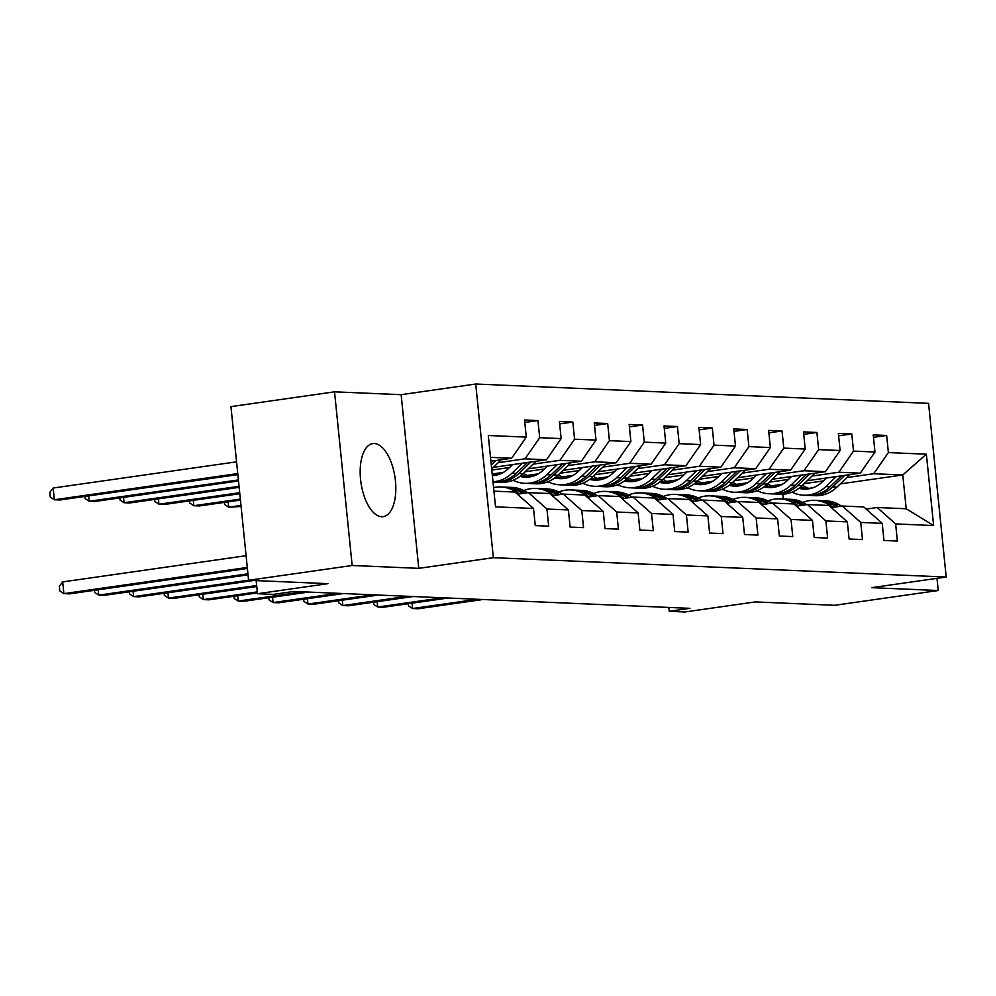 <?xml version="1.0" encoding="UTF-8"?>
<svg xmlns="http://www.w3.org/2000/svg" width="996" height="996" viewBox="0 0 996 996"><rect width="100%" height="100%" fill="white"/><g stroke="black" fill="none" stroke-linecap="round" stroke-linejoin="round"><path stroke-width="1.49" d="M381.705 516.75A36.902 17.218 81.9 0 0 383.211 516.675A36.902 17.218 81.9 0 0 395.25 479.3A36.902 17.218 81.9 0 0 374.272 443.531A36.902 17.218 81.9 0 0 372.778 443.606A36.902 17.218 81.9 0 0 360.739 480.993A36.902 17.218 81.9 0 0 381.705 516.75M334.531 391.826L230.948 406.617L248.589 580.282L352.161 565.491L418.768 568.343L493.356 557.685L475.715 384.02L401.139 394.677L334.531 391.826L352.161 565.491M493.356 557.685L946.2 577.02L928.558 403.355L475.715 384.02M946.2 577.02L871.625 587.677L938.232 590.516L936.999 578.34M938.232 590.516L834.648 605.307L755.304 601.92L684.875 611.98L669.225 611.307L689.942 608.344L293.87 591.437L273.153 594.4L257.503 593.728L327.933 583.668L248.589 580.282M493.941 491.153L515.044 492.061L533.532 508.47L535.263 525.602L548.684 526.174L546.941 509.043L568.392 509.952L570.135 527.083L583.544 527.656L581.813 510.525L603.265 511.446L605.008 528.577L618.416 529.15L616.673 512.019L638.137 512.928L639.88 530.059L653.289 530.631L651.546 513.5L673.01 514.422L674.74 531.553L688.161 532.125L686.418 514.994L707.87 515.916L709.613 533.047L723.021 533.619L721.278 516.488L742.742 517.397L744.485 534.528L757.894 535.101L756.151 517.97L777.615 518.891L779.345 536.022L792.766 536.595L791.023 519.464L812.475 520.373L814.218 537.504L827.626 538.077L825.896 520.945L847.347 521.867L849.09 538.998L862.499 539.571L860.756 522.439L882.219 523.348L883.962 540.479L897.371 541.052L895.628 523.921L933.626 525.552L926.38 454.201L902.774 474.968L873.716 473.723L846.899 477.557M533.532 508.47L495.535 506.84L488.289 435.501L526.286 437.12L524.543 419.988L537.952 420.561L524.792 422.441M926.38 454.201L888.382 452.582L886.639 435.451L873.231 434.879L874.974 452.01L853.51 451.088L851.779 433.957L838.358 433.385L840.101 450.516L818.65 449.607L816.907 432.476L803.498 431.903L805.229 449.034L783.777 448.113L782.034 430.982L768.626 430.409L770.369 447.54L748.905 446.631L747.162 429.5L733.753 428.927L735.496 446.059L714.032 445.137L712.302 428.006L698.881 427.433L700.624 444.565L679.172 443.656L677.429 426.525L664.021 425.952L665.751 443.083L644.3 442.162L642.557 425.031L629.148 424.458L630.891 441.589L609.428 440.668L607.685 423.537L594.276 422.964L596.019 440.095L574.567 439.186L572.825 422.055L559.416 421.482L561.146 438.614L539.695 437.692L537.952 420.561M568.392 509.952L549.917 493.543L528.465 492.634L517.459 494.203M498.212 462.667L525.029 458.832L546.48 459.754L493.331 467.348M528.465 492.634L546.941 509.043M539.695 437.692L525.029 458.832M561.146 438.614L546.48 459.754M603.265 511.446L584.789 495.037L563.325 494.116L552.332 495.684M491.787 470.05L509.541 467.51M533.084 464.148L559.901 460.326L581.353 461.248L528.204 468.83M492.41 473.947L503.403 472.378M563.325 494.116L581.813 510.525M574.567 439.186L559.901 460.326M596.019 440.095L581.353 461.248M638.137 512.928L619.661 496.518L598.198 495.61L587.204 497.178M525.153 471.755L544.414 469.004M567.957 465.642L594.761 461.82L616.225 462.729L563.076 470.324M527.27 475.428L538.263 473.859M598.198 495.61L616.673 512.019M609.428 440.668L594.761 461.82M630.891 441.589L616.225 462.729M673.01 514.422L654.521 498.012L633.07 497.091L622.064 498.672M560.026 473.237L579.286 470.498M602.817 467.136L629.634 463.302L651.098 464.223L597.936 471.805M514.011 480.657L512.205 480.57M562.142 476.922L573.136 475.353M633.07 497.091L651.546 513.5M644.3 442.162L629.634 463.302M665.751 443.083L651.098 464.223M707.87 515.916L689.394 499.506L667.93 498.585L656.937 500.154M594.886 474.731L614.159 471.98M637.689 468.618L664.506 464.796L685.958 465.705L632.809 473.299M548.871 482.139L547.065 482.064M597.015 478.404L608.008 476.835M667.93 498.585L686.418 514.994M679.172 443.656L664.506 464.796M700.624 444.565L685.958 465.705M742.742 517.397L724.266 500.988L702.803 500.079L691.809 501.648M629.758 476.225L649.019 473.474M672.561 470.112L699.366 466.277L720.83 467.199L667.681 474.781M583.743 483.633L581.938 483.558M631.887 479.898L642.881 478.329M702.803 500.079L721.278 516.488M714.032 445.137L699.366 466.277M735.496 446.059L720.83 467.199M777.615 518.891L759.126 502.482L737.675 501.561L726.682 503.129M664.631 477.707L683.891 474.955M707.434 471.594L734.239 467.771L755.703 468.68L702.553 476.275M618.616 485.114L616.81 485.04M666.747 481.379L677.741 479.811M737.675 501.561L756.151 517.97M748.905 446.631L734.239 467.771M770.369 447.54L755.703 468.68M812.475 520.373L793.999 503.964L772.547 503.055L761.542 504.623M699.503 479.201L718.763 476.449M742.294 473.088L769.111 469.253L790.563 470.174L737.413 477.769M653.476 486.608L651.67 486.534M701.62 482.873L712.613 481.305M772.547 503.055L791.023 519.464M783.777 448.113L769.111 469.253M805.229 449.034L790.563 470.174M847.347 521.867L828.871 505.458L807.407 504.536L796.414 506.105M734.363 480.682L753.636 477.931M777.166 474.569L803.984 470.747L825.435 471.668L772.286 479.25M688.348 488.09L686.543 488.015M736.492 484.367L747.486 482.799M807.407 504.536L825.896 520.945M818.65 449.607L803.984 470.747M840.101 450.516L825.435 471.668M882.219 523.348L863.744 506.939L842.28 506.03L831.287 507.599M769.236 482.176L788.496 479.425M812.039 476.063L838.844 472.229L860.307 473.15L807.158 480.744M723.221 489.584L721.415 489.509M771.352 485.849L782.346 484.28M842.28 506.03L860.756 522.439M853.51 451.088L838.844 472.229M874.974 452.01L860.307 473.15M933.626 525.552L906.211 508.757L877.152 507.512L866.147 509.093M804.108 483.658L823.368 480.919M758.093 491.078L756.288 490.991M808.839 488.376L812.736 487.816M840.3 483.882L902.774 474.968L906.211 508.757M877.152 507.512L895.628 523.921M888.382 452.582L873.716 473.723M256.171 580.606L257.503 593.728M668.839 607.448L669.225 611.307M783.317 498.996L782.831 494.203M490.891 461.223L511.62 458.26L490.505 457.363M526.286 437.12L511.62 458.26M886.639 435.451L873.48 437.331M779.395 485.749L773.743 485.513M744.522 484.268L738.883 484.019M851.779 433.957L838.607 435.837M709.662 482.774L704.01 482.537M816.907 432.476L803.747 434.356M674.79 481.28L669.138 481.043M782.034 430.982L768.875 432.862M639.918 479.798L634.278 479.562M747.162 429.5L734.002 431.38M605.045 478.304L599.405 478.068M712.302 428.006L699.13 429.886M570.185 476.823L564.533 476.574M677.429 426.525L664.27 428.405M535.313 475.329L529.66 475.092M642.557 425.031L629.397 426.911M500.44 473.847L494.8 473.598M607.685 423.537L594.525 425.417M572.825 422.055L559.665 423.935M418.768 568.343L401.139 394.677M841.657 506.117L838.732 504.474A36.192 31.897 -87.6 0 0 825.933 500.826L821.688 500.639A36.192 31.897 -87.6 0 0 820.343 500.615M833.44 507.288L827.552 504.001A36.192 31.897 -87.6 0 0 814.765 500.341A36.192 31.897 -87.6 0 0 802.801 502.432M838.532 506.566L834.486 504.3A36.192 31.897 -87.6 0 0 821.688 500.639M412.02 603.165L412.568 608.519L477.333 599.268M408.285 603.701L408.497 605.842L412.568 608.519L418.158 608.755L482.911 599.505M814.765 500.341L819.011 500.527A36.192 31.897 92.4 0 1 831.797 504.188L836.565 506.84M826.419 477.993L822.31 481.927A30.042 26.481 92.4 0 1 804.071 489.086A30.042 26.481 92.4 0 1 798.917 488.277M836.242 476.586L825.784 486.608A36.192 31.897 92.4 0 1 803.809 495.224A36.192 31.897 92.4 0 1 792.069 492.136M849.949 474.631L836.964 487.081A36.192 31.897 92.4 0 1 814.977 495.709L810.732 495.522A36.192 31.897 -87.6 0 0 832.718 486.895L844.745 475.378M809.686 488.638A30.042 26.481 92.4 0 1 802.502 485.201M841.446 475.839L830.029 486.783A36.192 31.897 92.4 0 1 808.055 495.41L803.809 495.224M800.062 487.38A30.042 26.481 -87.6 0 0 806.2 489.073M809.399 495.435A36.192 31.897 -87.6 0 0 810.732 495.522M807.544 488.974A30.042 26.481 92.4 0 1 800.946 486.646M806.797 504.623L803.859 502.992A36.192 31.897 -87.6 0 0 791.073 499.332L786.828 499.145A36.192 31.897 -87.6 0 0 785.483 499.12M798.568 505.806L792.679 502.519A36.192 31.897 -87.6 0 0 779.893 498.859A36.192 31.897 -87.6 0 0 767.941 500.938M803.672 505.072L799.614 502.806A36.192 31.897 -87.6 0 0 786.828 499.145M377.16 601.671L377.696 607.025L442.461 597.787M373.413 602.207L373.637 604.348L377.696 607.025L383.286 607.274L448.051 598.023M779.893 498.859L784.138 499.033A36.192 31.897 92.4 0 1 796.937 502.694L801.693 505.358M771.925 503.142L768.987 501.498A36.192 31.897 -87.6 0 0 756.201 497.838L751.955 497.664A36.192 31.897 -87.6 0 0 750.611 497.639M763.708 504.312L757.819 501.025A36.192 31.897 -87.6 0 0 745.02 497.365A36.192 31.897 -87.6 0 0 733.068 499.457M768.8 503.59L764.741 501.324A36.192 31.897 -87.6 0 0 751.955 497.664M342.288 600.19L342.836 605.543L407.588 596.293M338.54 600.725L338.765 602.866L342.836 605.543L348.413 605.78L413.178 596.529M745.02 497.365L749.266 497.552A36.192 31.897 92.4 0 1 762.065 501.212L766.833 503.864M791.546 476.499L787.45 480.433A30.042 26.481 92.4 0 1 769.198 487.592A30.042 26.481 92.4 0 1 764.044 486.795M801.369 475.104L790.924 485.114A36.192 31.897 92.4 0 1 768.937 493.742A36.192 31.897 92.4 0 1 757.197 490.642M815.089 473.137L802.091 485.587A36.192 31.897 92.4 0 1 780.117 494.215L775.872 494.041A36.192 31.897 -87.6 0 0 797.846 485.413L809.873 473.884M774.813 487.156A30.042 26.481 92.4 0 1 767.642 483.707M806.586 474.357L795.169 485.301A36.192 31.897 92.4 0 1 773.182 493.916L768.937 493.742M765.189 485.899A30.042 26.481 -87.6 0 0 771.327 487.592M774.527 493.941A36.192 31.897 -87.6 0 0 775.872 494.041M772.672 487.48A30.042 26.481 92.4 0 1 766.073 485.152M756.674 475.017L752.578 478.939A30.042 26.481 92.4 0 1 734.326 486.11A30.042 26.481 92.4 0 1 729.172 485.301M766.497 473.61L756.051 483.62A36.192 31.897 92.4 0 1 734.064 492.248A36.192 31.897 92.4 0 1 722.337 489.148M780.217 471.656L767.219 484.106A36.192 31.897 92.4 0 1 745.245 492.734L740.999 492.547A36.192 31.897 -87.6 0 0 762.973 483.919L775 472.39M739.953 485.662A30.042 26.481 92.4 0 1 732.77 482.213M771.713 472.863L760.297 483.807A36.192 31.897 92.4 0 1 738.31 492.435L734.064 492.248M730.329 484.405A30.042 26.481 -87.6 0 0 736.455 486.098M739.655 492.46A36.192 31.897 -87.6 0 0 740.999 492.547M737.812 485.998A30.042 26.481 92.4 0 1 731.201 483.67M737.052 501.648L734.127 500.017A36.192 31.897 -87.6 0 0 721.328 496.357L717.083 496.17A36.192 31.897 -87.6 0 0 715.738 496.145M728.835 502.831L722.947 499.531A36.192 31.897 -87.6 0 0 710.16 495.871A36.192 31.897 -87.6 0 0 698.196 497.963M733.928 502.096L729.881 499.83A36.192 31.897 -87.6 0 0 717.083 496.17M307.415 598.696L307.963 604.049L372.716 594.811M303.68 599.231L303.892 601.372L307.963 604.049L313.553 604.286L378.306 595.048M710.16 495.871L714.406 496.058A36.192 31.897 92.4 0 1 727.192 499.718L731.96 502.382M702.18 500.166L699.254 498.523A36.192 31.897 -87.6 0 0 686.456 494.863L682.21 494.688A36.192 31.897 -87.6 0 0 680.878 494.663M693.963 501.337L688.074 498.05A36.192 31.897 -87.6 0 0 675.288 494.39A36.192 31.897 -87.6 0 0 663.324 496.469M699.068 500.615L695.009 498.349A36.192 31.897 -87.6 0 0 682.21 494.688M272.543 597.214L273.091 602.568L337.856 593.317M268.808 597.749L269.02 599.878L273.091 602.568L278.681 602.804L343.446 593.554M675.288 494.39L679.533 494.564A36.192 31.897 92.4 0 1 692.32 498.224L697.088 500.888M667.32 498.672L664.382 497.041A36.192 31.897 -87.6 0 0 651.596 493.381L647.35 493.194A36.192 31.897 -87.6 0 0 646.006 493.169M659.103 499.843L653.214 496.556A36.192 31.897 -87.6 0 0 640.416 492.896A36.192 31.897 -87.6 0 0 628.464 494.987M664.195 499.12L660.136 496.855A36.192 31.897 -87.6 0 0 647.35 493.194M237.683 595.72L238.218 601.074L302.983 591.823M233.936 596.255L234.16 598.397L238.218 601.074L243.808 601.31L308.573 592.072M640.416 492.896L644.661 493.082A36.192 31.897 92.4 0 1 657.46 496.743L662.216 499.407M721.814 473.523L717.705 477.458A30.042 26.481 92.4 0 1 699.466 484.616A30.042 26.481 92.4 0 1 694.312 483.807M731.624 472.116L721.179 482.139A36.192 31.897 92.4 0 1 699.204 490.767A36.192 31.897 92.4 0 1 687.464 487.667M745.344 470.162L732.359 482.612A36.192 31.897 92.4 0 1 710.372 491.24L706.127 491.053A36.192 31.897 -87.6 0 0 728.113 482.438L740.14 470.909M705.081 484.18A30.042 26.481 92.4 0 1 697.897 480.732M736.841 471.382L725.424 482.313A36.192 31.897 92.4 0 1 703.45 490.941L699.204 490.767M695.457 482.923A30.042 26.481 -87.6 0 0 701.595 484.604M704.795 490.966A36.192 31.897 -87.6 0 0 706.127 491.053M702.939 484.504A30.042 26.481 92.4 0 1 696.341 482.176M686.941 472.029L682.833 475.964A30.042 26.481 92.4 0 1 664.593 483.122A30.042 26.481 92.4 0 1 659.439 482.325M696.764 470.635L686.306 480.645A36.192 31.897 92.4 0 1 664.332 489.273A36.192 31.897 92.4 0 1 652.592 486.173M710.484 468.68L697.486 481.13A36.192 31.897 92.4 0 1 675.512 489.746L671.254 489.571A36.192 31.897 -87.6 0 0 693.241 480.944L705.268 469.415M670.208 482.687A30.042 26.481 92.4 0 1 663.025 479.238M701.968 469.888L690.552 480.831A36.192 31.897 92.4 0 1 668.577 489.459L664.332 489.273M660.585 481.429A30.042 26.481 -87.6 0 0 666.722 483.122M669.922 489.484A36.192 31.897 -87.6 0 0 671.254 489.571M668.067 483.023A30.042 26.481 92.4 0 1 661.468 480.695M652.069 470.548L647.973 474.482A30.042 26.481 92.4 0 1 629.721 481.641A30.042 26.481 92.4 0 1 624.567 480.831M661.892 469.141L651.446 479.163A36.192 31.897 92.4 0 1 629.46 487.779A36.192 31.897 92.4 0 1 617.732 484.691M675.612 467.186L662.614 479.636A36.192 31.897 92.4 0 1 640.64 488.264L636.394 488.077A36.192 31.897 -87.6 0 0 658.368 479.45L670.395 467.933M635.336 481.205A30.042 26.481 92.4 0 1 628.165 477.756M667.108 468.394L655.692 479.337A36.192 31.897 92.4 0 1 633.705 487.965L629.46 487.779M625.712 479.948A30.042 26.481 -87.6 0 0 631.85 481.628M635.05 487.99A36.192 31.897 -87.6 0 0 636.394 488.077M633.195 481.529A30.042 26.481 92.4 0 1 626.596 479.201M240.982 505.445L228.694 507.201L241.094 506.466M228.146 501.847L228.694 507.201L224.623 504.524L224.399 502.382M617.209 469.054L613.1 472.988A30.042 26.481 92.4 0 1 594.861 480.147A30.042 26.481 92.4 0 1 589.694 479.35M627.019 467.659L616.574 477.669A36.192 31.897 92.4 0 1 594.587 486.297A36.192 31.897 92.4 0 1 582.859 483.197M640.739 465.692L627.754 478.142A36.192 31.897 92.4 0 1 605.767 486.77L601.522 486.596A36.192 31.897 -87.6 0 0 623.496 477.968L635.523 466.439M600.476 479.711A30.042 26.481 92.4 0 1 593.292 476.262M632.236 466.912L620.819 477.856A36.192 31.897 92.4 0 1 598.845 486.471L594.587 486.297M590.852 478.454A30.042 26.481 -87.6 0 0 596.978 480.147M600.177 486.496A36.192 31.897 -87.6 0 0 601.522 486.596M598.335 480.035A30.042 26.481 92.4 0 1 591.724 477.707M240.335 499.071L193.822 505.719L199.412 505.956L240.447 500.092M193.274 500.365L193.822 505.719L189.75 503.03L189.539 500.901M582.336 467.572L578.228 471.506A30.042 26.481 92.4 0 1 559.989 478.665A30.042 26.481 92.4 0 1 554.834 477.856M592.159 466.165L581.701 476.188A36.192 31.897 92.4 0 1 559.727 484.803A36.192 31.897 92.4 0 1 547.987 481.715M605.867 464.211L592.881 476.661A36.192 31.897 92.4 0 1 570.895 485.289L566.649 485.102A36.192 31.897 -87.6 0 0 588.636 476.474L600.663 464.958M565.604 478.217A30.042 26.481 92.4 0 1 558.42 474.781M597.363 465.418L585.947 476.362A36.192 31.897 92.4 0 1 563.973 484.99L559.727 484.803M555.98 476.96A30.042 26.481 -87.6 0 0 562.118 478.653M565.317 485.015A36.192 31.897 -87.6 0 0 566.649 485.102M563.462 478.553A30.042 26.481 92.4 0 1 556.864 476.225M239.687 492.696L158.949 504.225L164.539 504.462L239.799 493.717M158.401 498.872L158.949 504.225L154.878 501.548L154.666 499.407M547.464 466.078L543.368 470.012A30.042 26.481 92.4 0 1 525.116 477.171A30.042 26.481 92.4 0 1 519.962 476.374M557.287 464.684L546.829 474.694A36.192 31.897 92.4 0 1 524.855 483.321A36.192 31.897 92.4 0 1 513.114 480.221M571.007 462.717L558.009 475.167A36.192 31.897 92.4 0 1 536.035 483.795L531.789 483.62A36.192 31.897 -87.6 0 0 553.764 474.992L565.79 463.464M530.731 476.735A30.042 26.481 92.4 0 1 523.56 473.287M562.503 463.937L551.087 474.88A36.192 31.897 92.4 0 1 529.1 483.496L524.855 483.321M521.107 475.478A30.042 26.481 -87.6 0 0 527.245 477.171M530.445 483.521A36.192 31.897 -87.6 0 0 531.789 483.62M528.59 477.059A30.042 26.481 92.4 0 1 521.991 474.731M239.04 486.322L124.077 502.731L129.667 502.98L239.152 487.343M123.541 497.378L124.077 502.731L120.018 500.054L119.794 497.913M632.448 497.191L629.522 495.547A36.192 31.897 -87.6 0 0 616.723 491.887L612.478 491.713A36.192 31.897 -87.6 0 0 611.133 491.688M624.231 498.361L618.342 495.074A36.192 31.897 -87.6 0 0 605.543 491.414A36.192 31.897 -87.6 0 0 593.591 493.493M629.323 497.627L625.264 495.373A36.192 31.897 -87.6 0 0 612.478 491.713M202.811 594.239L203.358 599.592L257.317 591.885M199.076 594.761L199.287 596.903L203.358 599.592L208.948 599.829L257.416 592.906M605.543 491.414L609.789 491.588A36.192 31.897 92.4 0 1 622.587 495.249L627.356 497.913M597.575 495.697L594.649 494.066A36.192 31.897 -87.6 0 0 581.851 490.406L577.605 490.219A36.192 31.897 -87.6 0 0 576.261 490.194M589.358 496.867L583.469 493.58A36.192 31.897 -87.6 0 0 570.683 489.92A36.192 31.897 -87.6 0 0 558.719 492.012M594.45 496.145L590.404 493.879A36.192 31.897 -87.6 0 0 577.605 490.219M167.938 592.745L168.486 598.098L256.669 585.511M164.203 593.28L164.415 595.421L168.486 598.098L174.076 598.335L256.769 586.532M570.683 489.92L574.929 490.107A36.192 31.897 92.4 0 1 587.715 493.767L592.483 496.419M562.715 494.203L559.777 492.572A36.192 31.897 -87.6 0 0 546.991 488.912L542.733 488.725A36.192 31.897 -87.6 0 0 541.401 488.7M554.486 495.386L548.597 492.099A36.192 31.897 -87.6 0 0 535.811 488.438A36.192 31.897 -87.6 0 0 523.859 490.518M559.59 494.651L555.531 492.385A36.192 31.897 -87.6 0 0 542.733 488.725M133.078 591.25L133.613 596.604L248.577 580.195M129.331 591.786L129.555 593.927L133.613 596.604L139.203 596.853L253.681 580.506M535.811 488.438L540.056 488.613A36.192 31.897 92.4 0 1 552.855 492.273L557.611 494.937M527.843 492.721L524.904 491.078A36.192 31.897 -87.6 0 0 512.118 487.418L507.873 487.243A36.192 31.897 -87.6 0 0 506.528 487.218M519.626 493.892L513.737 490.605A36.192 31.897 -87.6 0 0 500.938 486.944A36.192 31.897 -87.6 0 0 493.58 487.604M524.718 493.169L520.659 490.904A36.192 31.897 -87.6 0 0 507.873 487.243M98.206 589.769L98.753 595.122L247.929 573.821M94.458 590.304L94.682 592.446L98.753 595.122L104.331 595.359L248.029 574.841M500.938 486.944L505.184 487.131A36.192 31.897 92.4 0 1 517.982 490.791L522.751 493.443M512.591 464.597L508.495 468.531A30.042 26.481 92.4 0 1 492.36 475.677A30.042 26.481 -87.6 0 0 492.373 475.677M522.414 463.19L511.969 473.2A36.192 31.897 92.4 0 1 492.983 481.803M536.134 461.235L523.137 473.685A36.192 31.897 92.4 0 1 501.162 482.313L496.917 482.126A36.192 31.897 -87.6 0 0 518.891 473.498L530.918 461.97M495.871 475.241A30.042 26.481 92.4 0 1 492.173 473.835M527.631 462.443L516.214 473.386A36.192 31.897 92.4 0 1 494.228 482.014L493.008 481.964M495.572 482.039A36.192 31.897 -87.6 0 0 496.917 482.126M493.73 475.578A30.042 26.481 92.4 0 1 492.323 475.254M238.393 479.948L89.217 501.249L94.807 501.486L238.505 480.968M88.669 495.896L89.217 501.249L85.146 498.573L84.934 496.431M246.087 555.706L62.686 581.901L63.881 593.628L247.282 567.446M62.686 581.901L59.337 586.258L59.81 590.952L63.881 593.628L69.471 593.865L247.382 568.467M501.262 459.741L491.675 468.929M236.55 461.833L53.149 488.028L54.344 499.755L59.934 499.992L237.857 474.594M492.759 460.961L491.04 462.605M491.289 465.057L496.058 460.488M237.745 473.573L54.344 499.755L50.273 497.079L49.8 492.385L53.149 488.028M834.486 504.3L838.732 504.474M827.552 504.001L831.797 504.188M830.029 486.783L825.784 486.608M836.964 487.081L832.718 486.895M799.614 502.806L803.859 502.992M792.679 502.519L796.937 502.694M764.741 501.324L768.987 501.498M757.819 501.025L762.065 501.212M795.169 485.301L790.924 485.114M802.091 485.587L797.846 485.413M760.297 483.807L756.051 483.62M767.219 484.106L762.973 483.919M729.881 499.83L734.127 500.017M722.947 499.531L727.192 499.718M695.009 498.349L699.254 498.523M688.074 498.05L692.32 498.224M660.136 496.855L664.382 497.041M653.214 496.556L657.46 496.743M725.424 482.313L721.179 482.139M732.359 482.612L728.113 482.438M690.552 480.831L686.306 480.645M697.486 481.13L693.241 480.944M655.692 479.337L651.446 479.163M662.614 479.636L658.368 479.45M620.819 477.856L616.574 477.669M627.754 478.142L623.496 477.968M585.947 476.362L581.701 476.188M592.881 476.661L588.636 476.474M551.087 474.88L546.829 474.694M558.009 475.167L553.764 474.992M625.264 495.373L629.522 495.547M618.342 495.074L622.587 495.249M590.404 493.879L594.649 494.066M583.469 493.58L587.715 493.767M555.531 492.385L559.777 492.572M548.597 492.099L552.855 492.273M520.659 490.904L524.904 491.078M513.737 490.605L517.982 490.791M516.214 473.386L511.969 473.2M523.137 473.685L518.891 473.498"/></g></svg>
